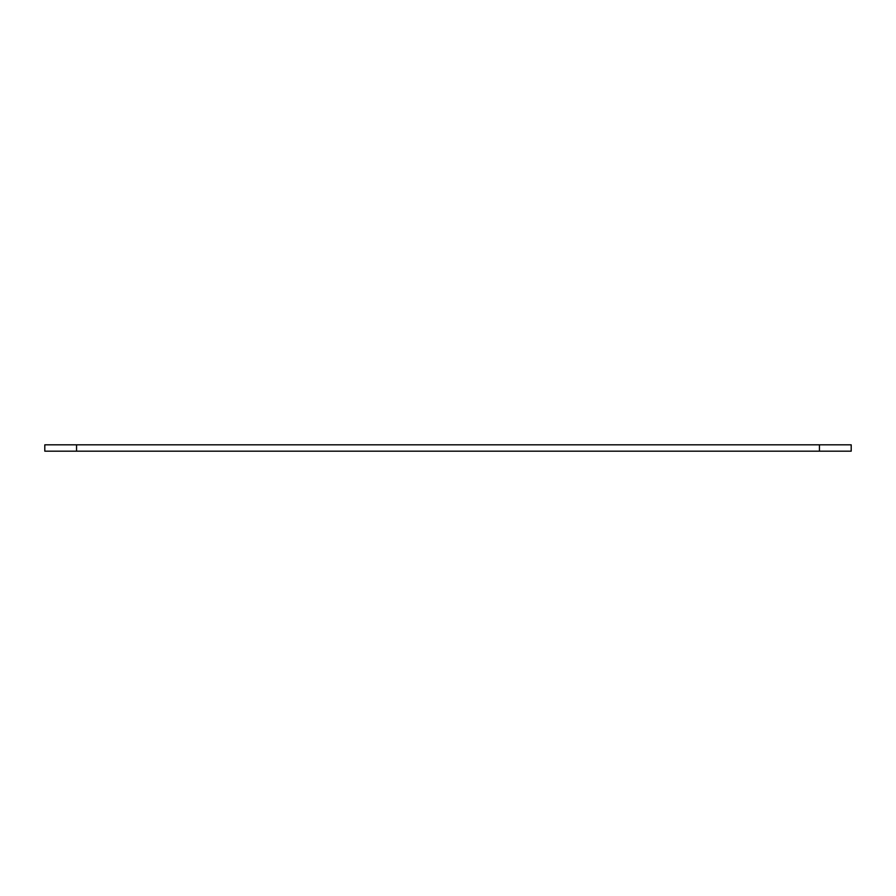 <?xml version="1.0" encoding="UTF-8"?>
<svg xmlns="http://www.w3.org/2000/svg" width="896" height="896" viewBox="0 0 896 896"><rect width="100%" height="100%" fill="white"/><g stroke="black" fill="none" stroke-linecap="round" stroke-linejoin="round"><path stroke-width="1.34" d="M819.448 444.83L819.448 451.17L851.2 451.17L851.2 444.83L44.8 444.83L44.8 451.17L76.552 451.17L76.552 444.83M819.448 451.17L76.552 451.17"/></g></svg>
